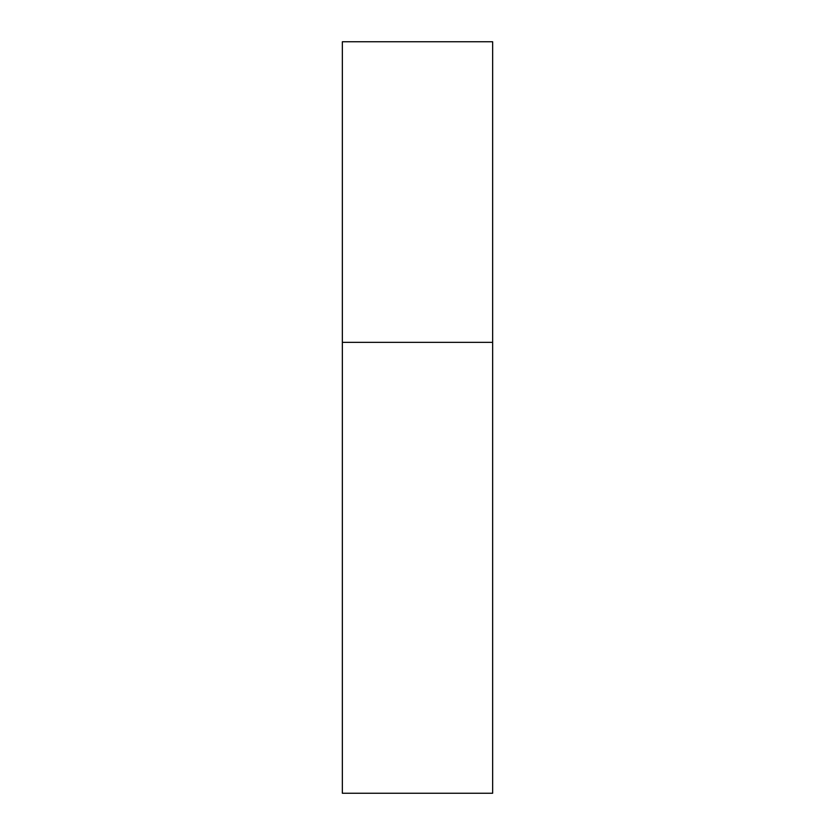 <?xml version="1.0" encoding="UTF-8"?>
<svg xmlns="http://www.w3.org/2000/svg" width="835" height="835" viewBox="0 0 835 835"><rect width="100%" height="100%" fill="white"/><g stroke="black" fill="none" stroke-linecap="round" stroke-linejoin="round"><path stroke-width="1.25" d="M342.35 342.35L492.65 342.35L492.65 41.75L342.35 41.75L342.35 793.25L492.65 793.25L492.65 342.35L342.35 342.35"/></g></svg>
